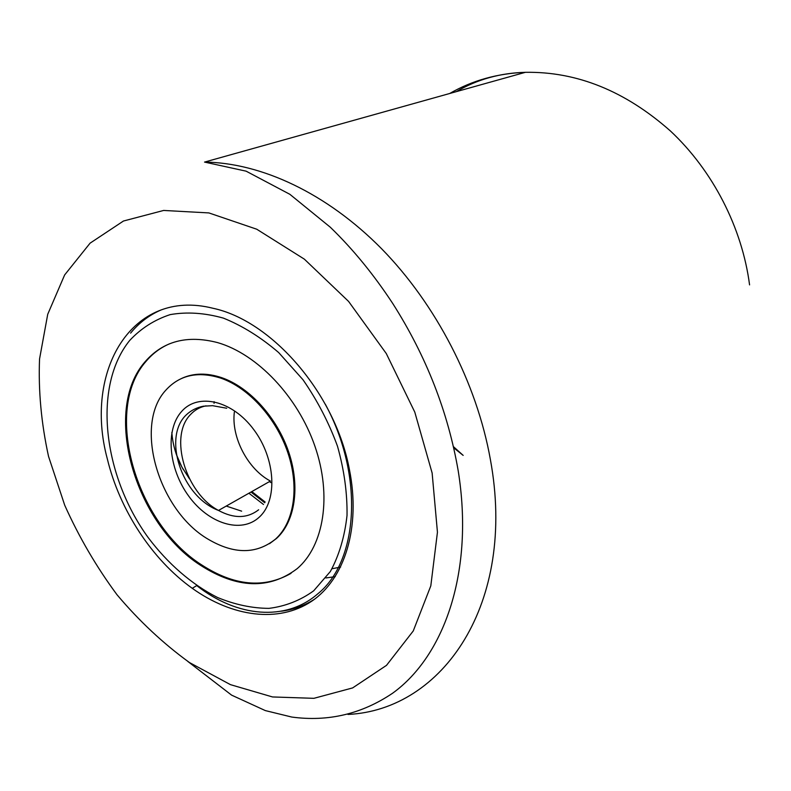 <?xml version="1.0" encoding="UTF-8"?>
<svg xmlns="http://www.w3.org/2000/svg" width="791" height="791" viewBox="0 0 791 791"><rect width="100%" height="100%" fill="white"/><g stroke="black" fill="none" stroke-linecap="round" stroke-linejoin="round"><path stroke-width="1.19" d="M107.329 458.918C83.569 371.197 131.83 287.825 212.819 308.233C271.966 320.662 335.305 393.78 349.395 469.439C361.012 527.439 344.708 579.002 311.694 601.229C278.501 623.407 232.099 616.822 192.272 588.326C152.03 559.603 119.589 509.869 107.329 458.918M263.512 504.49L248.928 493.228M264.698 502.74L250.994 492.051M269.484 543.704L276.484 538.473C294.954 521.793 300.442 486.979 288.794 452.314C277.186 417.658 249.62 387.293 221.757 377.693C207.024 372.759 193.755 372.957 181.97 378.276M169.59 343.778C160.504 347.684 152.712 353.478 146.197 361.171C102.81 409.758 135.469 523.059 201.636 564.883C234.176 585.923 263.967 588.751 291.029 573.346M297.287 568.561C323.915 545.691 332.131 495.848 314.907 446.173C297.762 396.518 257.154 353.982 217.614 342.612C187.249 334.761 163.114 341.079 145.237 361.576C101.851 410.183 134.549 523.553 200.736 565.427C237.122 588.682 269.306 589.73 297.287 568.561M166.061 389.923C133.214 424.678 158.437 510.462 208.28 539.294C234.116 554.461 256.551 554.372 275.594 539.027C294.074 522.337 299.552 487.503 287.894 452.808C276.267 418.123 248.681 387.738 220.808 378.128C198.096 370.999 179.854 374.924 166.061 389.923M214.134 401.67L214.045 403.321M251.815 491.587L265.143 502.018M48.528 456.367L64.724 505.241C78.991 537.069 96.413 566.9 116.999 594.733C139.107 620.965 163.292 643.587 189.533 662.591L230.458 684.65L272.509 696.95L313.908 698.324L352.638 687.913L386.502 665.35L413.258 630.951L430.808 585.864L437.443 532.214L432.133 473.028L414.781 412.101L386.285 353.547L348.584 301.42L304.357 259.151L256.729 229.212L208.873 212.917L163.658 210.446L123.475 221.015L90.085 243.163L64.635 274.952L47.727 314.284L39.55 358.985C38.284 390.744 41.28 423.205 48.528 456.367M187.754 661.395L231.595 695.131L265.341 710.595L291.78 717.051C328.117 721.965 361.734 714.026 392.623 693.213C444.858 655.521 474.234 570.667 458.216 470.872C448.022 411.874 426.201 356.079 392.741 303.497C373.708 274.507 352.895 249.066 330.282 227.205L289.852 194.299L246.12 171.172L204.533 162.086C261.07 162.778 326.663 193.103 381.489 248.641C436.118 304.377 476.775 383.17 490.371 459.452C516.968 603.691 442.604 709.992 348 714.441M453.777 447.864L463.17 455.389L453.53 446.727M749.571 284.889C742.096 227.6 712.79 170.589 670.412 130.98C625.266 91.024 576.926 71.467 525.402 72.317C497.549 73.385 472.306 80.445 449.674 93.506M332.022 568.749L340.644 567.048M325.882 577.954L335.265 576.639M281.329 611.206C293.313 609.683 304.337 605.708 314.413 599.291M129.704 340.446C92.527 386.295 102.81 474.966 148.065 537.425C167.771 563.627 191.738 584.48 217.525 597.492C234.907 604.65 252.052 608.279 268.97 608.368C285.403 606.302 300.303 600.458 313.661 590.837L330.351 571.517C339.102 555.43 344.658 536.753 347.022 515.485C347.358 493.149 344.184 470.072 337.5 446.243C328.858 422.612 317.349 400.444 302.973 379.72L278.669 352.568C260.842 337.273 242.432 325.793 223.438 318.13C204.632 312.86 186.874 311.694 170.164 314.62C154.463 319.791 140.976 328.394 129.704 340.446M161.305 309.854C149.262 315.036 139.038 322.797 130.614 333.12M234.354 412.032C231.11 437.235 247.82 469.201 270.413 481.057L218.504 510.442C233.918 518.767 247.296 518.54 258.637 509.78M269.424 481.62L270.967 482.589M206.026 405.842C199.905 407.078 194.724 409.985 190.502 414.563C168.661 436.385 185.648 493.198 218.504 510.442C181.149 496.343 162.392 436.761 186.468 414.692C191.145 410.341 196.781 407.513 203.376 406.198L212.571 405.684L226.73 408.245M181.762 411.3C164.993 429.632 168.582 468.707 188.683 496.066C208.547 523.672 241.324 534.133 259.418 517.007C277.819 500.327 275.614 458.711 253.852 429.721C232.356 400.473 198.205 392.563 181.762 411.3M192.272 588.326L196.702 585.587M204.533 162.086L525.402 72.317C500.06 73.009 477.032 79.456 456.308 91.647M171.855 432.41C172.705 445.195 176.531 457.623 183.354 469.686M196.969 585.775C236.875 617.138 285.531 621.766 317.656 593.942C358.442 561.392 364.216 475.964 325.348 404.28M201.636 564.883L200.736 565.427M241.641 511.164L226.246 506.062M189.494 478.862L181.93 467.145L176.393 454.538M212.413 375.784L214.015 375.498M221.757 377.693L220.808 378.128"/></g></svg>
